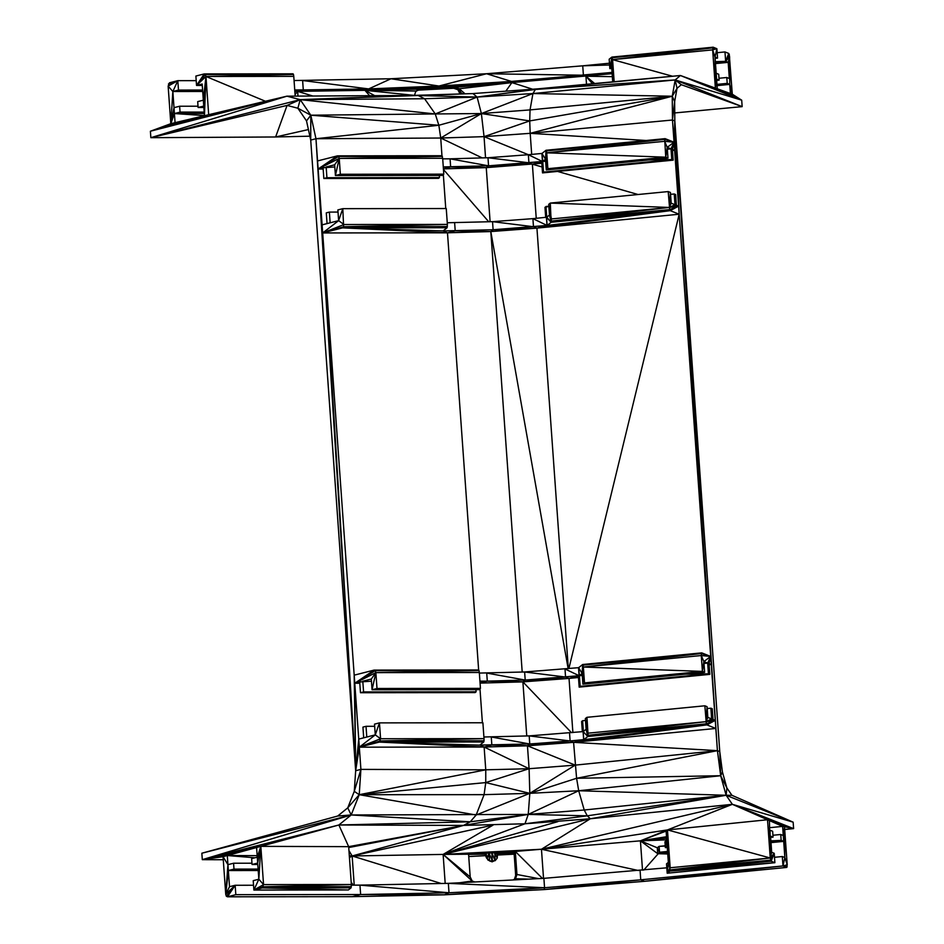 <?xml version="1.0" encoding="UTF-8"?>
<svg xmlns="http://www.w3.org/2000/svg" width="944" height="944" viewBox="0 0 944 944"><rect width="100%" height="100%" fill="white"/><g stroke="black" fill="none" stroke-linecap="round" stroke-linejoin="round"><path stroke-width="1.42" d="M252.06 864.492L257.7 863.052L258.845 879.218L253.216 880.658L253.889 890.062L262.22 887.926L263.553 884.599L260.827 846.355L338.872 824.985L351.192 814.967L359.227 794.695L360.903 769.384L359.322 747.176L379.252 742.09L380.585 738.751L379.453 722.88L374.508 724.142L375.275 734.869L366.779 737.04L366.024 726.314L362.933 727.104L363.7 737.83L358.744 739.093L354.767 683.255L359.711 681.981L360.478 692.719L363.57 691.928L362.803 681.202L371.299 679.031L372.054 689.757L478.856 689.639L480.449 688.377L479.316 672.506L375.865 672.624L375.264 670.665L374.119 670.087L354.189 675.172L322.683 232.944L355.664 770.729L354.283 791.343L347.746 807.852L337.704 816.017L201.839 853.223L202.311 859.665L256.591 847.511L257.275 857.176L251.647 858.615L252.06 864.492L257.795 864.48M295.177 96.123L293.773 76.37L205.969 76.464L205.367 74.505L204.211 73.927L195.88 76.051L196.541 85.456L202.181 84.016L203.326 100.182L197.697 101.622L198.11 107.498L203.857 107.498M258.231 870.51L228.365 870.545L233.994 869.105L233.581 863.229L227.941 864.669L225.734 894.251L226.336 896.222L227.48 896.8L235.823 894.676L360.632 894.534L449.014 892.764L544.558 887.738L640.74 879.82L782.989 865.943L786.73 867.43L787.213 864.775L784.535 827.215L783.697 841.375L771 842.614M223.268 859.736L202.311 859.665L338.872 824.985L470.242 821.799L351.192 814.967L202.311 859.665L223.055 856.692L227.941 864.669L229.522 886.699L235.15 885.271L227.48 896.8L352.289 896.658L444.494 894.818L544.157 889.578L644.481 881.318L786.73 867.43M198.11 107.498L203.751 106.058L204.435 115.723L175.065 122.673L174.416 113.551L180.056 112.112L179.631 106.235L198.028 106.212M179.631 106.235L174.003 107.675L172.846 91.509L178.487 90.069L177.814 80.665L169.472 82.789L168.138 86.128L170.817 123.688L150.391 131.228L150.851 137.682L287.07 105.409L297.867 108.23L306.517 120.903L310.718 140.066L310.812 115.203L300.192 99.639L286.929 96.17L208.683 114.708L205.969 76.464L196.541 85.456L202.276 85.456M541.832 163.265L486.254 167.643L490.113 221.734M784.7 829.528L793.609 828.62L793.149 822.165L731.942 795.308L726.88 787.945L722.431 772.015L719.765 751.613L674.818 120.938L674.653 101.574L677.025 88.311L681.308 84.7L742.161 106.637L741.701 100.182L732.296 94.199L729.275 54.481L728.721 53.43L724.98 51.932L725.653 61.336L728.178 62.351L729.334 78.517L726.797 77.502L727.222 83.379L729.747 84.394L730.396 93.515L717.275 88.795L716.59 79.131L719.116 80.146L718.703 74.257L716.177 73.254L715.021 57.088L717.546 58.103L716.874 48.699L713.133 47.2L712.661 49.867L715.375 88.111L680.423 75.508L675.172 79.945L672.258 96.229L672.47 120.018L674.051 142.225L665.119 138.65L664.682 139.311L665.756 157.188L667.974 158.073L667.207 147.335L671.019 148.869L671.786 159.595L673.166 160.15L542.517 172.894L541.762 162.167L542.446 161.483L488.555 165.825L443.291 166.923M366.024 726.314L374.662 726.302M483.918 736.993L529.183 735.895L583.191 731.6L581.622 721.511L582.613 720.72L583.38 731.447L586.118 729.287L585.363 718.561L586.956 717.31L588.088 735.329L706.336 723.824L706.891 724.886L715.823 728.449L717.416 750.657L720.685 775.72L726.137 795.273L732.367 804.323L590.342 818.755L443.125 854.414L485.983 853.069L486.597 858.096L486.136 855.193L486.597 858.096L489.594 860.963L487.234 858.674L488.119 860.232M359.711 681.981L371.452 681.19M205.367 74.505L196.541 85.456L204.211 73.927L293.065 73.821L293.478 74.446L205.367 74.505L293.065 73.821M293.773 76.37L293.478 74.446L205.969 76.464L203.751 106.058L203.326 100.182L205.969 76.464L204.435 115.723L208.683 114.708L150.391 131.228L204.435 115.723M204.423 115.569L174.416 113.551L204.282 113.516M204.199 112.419L180.056 112.112L204.175 112.088M233.581 863.229L251.965 863.205M522.197 672.045L490.809 231.563L447.48 232.814L322.683 232.944L342.601 227.858L343.628 226.725L342.802 208.659L337.869 209.922L338.625 220.648L330.14 222.808L329.373 212.081L326.282 212.872L327.049 223.598L322.105 224.861L355.664 770.729L310.718 140.066L315.969 138.733L310.812 115.203L435.267 113.953L300.192 99.639L411.537 95.462L286.929 96.17L150.391 131.228L175.065 122.673L170.817 123.688L174.416 113.551L174.003 107.675L170.817 123.688L172.846 91.509L202.712 91.474M726.797 77.502L718.986 78.269M727.222 83.379L716.968 84.382M717.051 85.503L729.747 84.394L717.051 85.633M774.505 857.294L782.316 856.538L782.989 865.943L784.853 857.541L783.697 841.375L770.988 842.496M782.316 856.538L784.853 857.541L787.213 864.775L782.989 865.943L787.154 866.769M543.532 878.357L541.455 849.246L515.306 851.441L516.946 874.486L538.576 878.616M642.51 870.179L640.421 840.833L541.455 849.246L443.125 854.414L477.251 853.506L468.554 853.895L470.195 876.941L443.125 854.414L484.897 854.096M514.008 852.019L515.684 875.489L515.306 851.441L443.125 854.414L352.147 855.972L354.224 885.13M514.032 852.267L443.125 854.414L493.146 825.056L352.147 855.972L349.445 857.659M489.594 860.963L492.178 861.837L492.367 860.834L489.594 860.963L488.898 852.916L485.074 853.47L485.9 855.37L484.803 853.883L486.597 858.096M492.178 861.837L494.302 860.751M506.48 851.972L497.665 852.456L497.205 858.167L495.14 860.704L492.367 860.834L488.898 852.916L443.125 854.414L524.97 823.782L528.239 814.412L529.82 793.338L575.203 765.124L717.416 750.657L576.595 778.281L720.685 775.72L578.696 790.742L726.137 795.273L590.342 818.755L524.97 823.782L587.262 815.828L726.137 795.273L731.942 795.308M514.055 852.739L488.898 852.916L487.234 858.674L485.983 853.069L477.251 853.506L484.862 854.025M497.818 854.58L494.739 852.609L497.205 858.167L495.14 860.704L491.824 852.774L443.125 854.414L557.786 821.658M495.14 860.704L494.739 852.609L443.125 854.414L497.665 852.456M514.397 879.289L515.684 875.489L516.946 874.486L515.518 878.734L513.017 879.961M784.688 829.387L793.609 828.62L782.623 826.378L769.938 827.664M468.743 856.55L485.57 855.665M497.748 855.028L514.161 854.167M514.114 853.541L497.771 853.895M484.921 854.167L468.602 854.45L484.909 854.119M528.746 879.135L515.518 878.734M352.289 896.658L360.632 894.534L359.959 885.13L448.341 883.36L543.886 878.345L666.806 867.807M474.797 881.967L472.189 881.023L443.125 854.414L445.19 883.419M459.586 882.77L472.189 881.023L470.195 876.941M227.941 864.669L227.292 855.535L202.311 859.665L260.827 846.355L227.292 855.535L257.169 855.642M349.327 855.96L352.147 855.972L349.304 855.724M667.656 852.703L657.708 853.683L657.295 847.795L659.113 846.367L665.237 845.765M772.935 835.251L780.747 834.496L783.272 835.499L782.623 826.378L769.431 820.584L770.245 857.99L771.154 861.211L774.882 862.698L774.222 853.293L771.685 852.29L770.54 836.124L773.065 837.127L770.623 837.363M666.617 838.166L640.421 840.833L667.479 829.918L670.169 867.76L770.245 857.99L769.431 820.584L793.609 828.62L782.623 826.378M667.278 847.452L665.367 847.641L664.954 841.765L666.771 840.337L666.11 831.086L667.479 829.918L541.455 849.246L590.342 818.755L524.97 823.782L463.551 825.422L470.242 821.799L476.165 815.002L359.227 794.695L485.759 769.82L484.13 747.034L527.448 745.795L573.586 742.338L576.595 778.281L578.696 790.742L584.218 810.011L726.137 795.273L793.149 822.165L732.367 804.323L767.519 819.746L770.245 857.99L770.115 830.248L772.652 831.251L773.065 837.127L770.623 837.34M643.773 870.061L659.537 852.243L659.113 846.367L665.26 846.06M780.747 834.496L781.172 840.372L770.906 841.375M667.561 851.464L659.537 852.243L657.295 847.795L640.421 840.833L666.735 839.853M770.882 840.88L781.172 840.372L783.697 841.375L783.272 835.499L784.535 827.215L784.853 857.541M351.357 885.142L359.959 885.13L449.014 892.764L448.341 883.36L544.558 887.738L543.886 878.345M717.416 750.657L674.818 120.938L674.051 142.225L672.411 149.412L671.786 159.595L543.52 172.115L673.166 160.15L672.411 149.412L674.63 150.308L678.606 206.146L676.388 205.261L675.621 194.535L674.24 193.98L675.007 204.706L671.196 203.184L670.429 192.458L668.21 191.573L669.697 209.603L670.24 210.654L679.184 214.229L710.702 656.446L701.758 652.87L701.274 655.537L702.407 671.408L704.625 672.293L703.858 661.567L707.67 663.089L708.437 673.815L709.817 674.37L709.05 663.644L711.269 664.529L715.257 720.366L713.027 719.481L712.272 708.755L710.879 708.201L711.646 718.927L707.835 717.405L707.08 706.678L704.861 705.793L706.336 723.824L587.793 736.509L706.891 724.886L573.586 742.338L717.416 750.657L719.765 751.613L720.685 775.72L722.431 772.015M666.771 840.337L667.184 846.213L667.479 829.918L668.34 862.379L670.181 869.908L770.245 857.99L774.222 853.293L771.154 861.211L669.886 871.088L774.882 862.698L667.184 873.212L666.523 863.807L668.34 862.379L667.184 846.213L665.367 847.641L667.479 829.918L732.367 804.323L793.609 828.62L767.519 819.746L667.479 829.918L770.245 857.99L771.685 852.29M669.886 871.088L667.184 873.212L670.181 869.908L770.599 860.149L669.886 871.088L670.181 869.908M485.759 769.82L485.747 782.588L529.82 793.338L484.095 794.659L485.747 782.588L359.227 794.695L354.283 791.343L360.903 769.384L485.759 769.82L529.088 768.711L529.82 793.338L476.165 815.002L484.095 794.659L359.227 794.695L347.746 807.852L351.192 814.967L528.239 814.412L584.218 810.011L587.262 815.828L528.239 814.412L578.696 790.742L529.82 793.338L576.595 778.281M715.823 728.449L573.586 742.338L583.77 739.683L583.191 731.6L587.793 736.509L583.77 739.683L706.891 724.886L715.257 720.366L715.823 728.449L674.818 120.938L715.257 720.366L706.336 723.824M586.118 729.287L587.793 736.509L585.363 718.561L588.088 733.169L705.994 721.664L588.088 735.329L587.793 736.509L583.191 731.6M704.861 705.793L586.956 717.31M710.879 708.201L707.209 708.566M585.492 720.437L582.613 720.72M582.342 731.624L581.622 721.511L583.38 731.447M709.133 664.718L711.269 664.529L674.818 120.938L711.269 664.529L709.133 664.741M578.483 677.497L569.031 678.417L572.878 732.544M709.05 663.644L707.67 663.089L710.702 656.446L709.05 663.644L708.437 673.815L580.171 686.335L579.168 687.126L578.401 676.4L569.031 678.417L522.893 681.875L487.293 681.143L525.206 680.058L524.628 671.975L578.637 667.679L582.66 664.505L701.758 652.87L583.085 665.119L701.333 653.543L583.368 667.042L584.501 682.913L582.908 684.176L582.141 673.45L579.404 675.609L580.171 686.335L709.817 674.37L579.168 687.126M703.988 663.396L707.67 663.089L703.988 663.443M582.283 675.326L579.404 675.609L582.295 675.574M703.858 661.567L701.274 655.537L710.702 656.446L703.858 661.567L702.407 671.408L584.501 682.913L704.625 672.293L582.908 684.176M701.274 655.537L583.368 667.042L702.407 671.408M578.519 667.632L579.097 675.715L578.637 667.679L582.141 673.45L582.66 664.505L583.368 667.042M668.21 191.573L550.305 203.078L551.154 222.277L670.24 210.654L536.935 228.118L679.184 214.229L568.878 668.564M548.842 206.217L545.974 206.5L546.729 217.226L549.479 215.067L548.712 204.341L551.438 218.949L669.343 207.444L551.449 221.097L669.697 209.603L551.154 222.277L547.119 225.451L536.935 228.118L568.323 668.623M669.697 209.603L678.606 206.146L679.184 214.229L674.818 120.938L678.606 206.146L670.24 210.654L547.119 225.451L546.541 217.368L551.154 222.277L548.712 204.341L550.305 203.078L669.343 207.444L676.388 205.261L675.007 204.706L675.621 194.535M674.24 193.98L670.559 194.334M545.691 217.391L544.971 207.279L548.865 206.453M672.411 149.412L671.019 148.869L674.051 142.225L674.63 150.308L672.482 150.509L674.63 150.308L674.818 120.938L672.47 120.018L530.186 133.328L531.684 154.391M545.632 161.105L542.753 161.377L543.52 172.115L541.762 162.167L532.381 164.185L536.239 218.324M542.564 161.53L541.986 153.447L528.345 154.722L528.923 162.805L532.381 164.185L542.564 161.53L543.52 172.115L542.517 172.894M667.349 149.164L671.019 148.869L667.349 149.223M667.207 147.335L664.635 141.317L674.051 142.225L667.207 147.335L665.756 157.188L547.862 168.693L667.974 158.073L546.257 169.944L545.502 159.217L542.753 161.377L545.644 161.341M664.635 141.317L546.729 152.822L547.862 168.693L546.257 169.944M543.52 172.115L541.986 153.447L546.021 150.273L546.446 150.887L664.682 139.311L546.729 152.822L665.756 157.188M542.753 161.377L541.986 153.447L545.502 159.217L546.021 150.273L665.119 138.65L546.446 150.887L546.729 152.822M547.119 225.451L493.11 229.746L443.066 230.914L447.09 227.74L447.385 224.412L343.935 224.53L322.683 232.944L318.128 169.023L323.072 167.761L323.839 178.487L326.919 177.696L326.164 166.97L334.648 164.799L335.415 175.525L442.205 175.419L443.798 174.156L442.665 158.285L339.226 158.403L338.625 156.433L337.468 155.854L317.55 160.94L315.969 138.733L438.842 125.257L310.812 115.203L297.867 108.23L300.192 99.639L472.932 93.574L538.328 88.807L680.423 75.508L535.39 89.456L675.172 79.945L532.935 93.539L672.258 96.229L530.186 133.328L484.048 136.644L485.546 157.813M300.192 99.639L150.851 137.682L275.613 136.974L287.07 105.409L300.192 99.639L424.588 98.742L477.121 97.067L538.328 88.807L535.39 89.456L532.935 93.539L530.044 109.905L672.258 96.229L677.025 88.311L675.172 79.945L681.308 84.7M528.392 154.722L484.048 136.644L440.73 138.025L315.969 138.733L355.664 770.729L318.128 169.023L337.468 155.854L441.957 155.736L440.73 138.025L481.369 113.551L530.044 109.905L529.714 120.926L672.258 96.229L674.653 101.574L672.47 120.018M529.714 120.926L481.369 113.551L484.048 136.644L529.714 120.926L530.186 133.328L646.168 140.503M674.748 112.938L742.161 106.637L675.172 79.945L741.701 100.182L715.375 88.111L715.021 57.088L712.661 49.867L612.585 59.625L614.155 81.715M611.759 68.428L609.848 68.617L609.175 59.212L611.877 57.088L612.29 57.702L712.708 47.861L612.585 59.625L672.565 76.252M612.715 81.845L611.665 67.177L609.848 68.617L611.877 57.088L713.133 47.2L612.29 57.702L613.329 81.786M715.104 58.304L717.546 58.103L715.115 58.339M680.423 75.508L741.701 100.182L730.396 93.515L732.296 94.199L729.747 84.394L729.618 56.64L728.178 62.351L715.481 63.59M612.137 73.679L511.896 82.612L505.819 91.179M724.98 51.932L717.169 52.699M609.47 63.213L582.731 65.82L583.404 75.225L486.549 73.738L438.96 86.034L368.667 88.913L303.284 89.928L302.623 80.523L368.667 88.913L391.005 78.753L294.068 80.535M729.747 84.394L729.618 56.64L725.653 61.336L715.399 62.339M612.042 72.428L511.459 81.42L438.96 86.034L391.005 78.753L486.549 73.738L511.459 81.42L511.896 82.612L459.221 88.76L461.321 93.928M360.903 769.384L355.664 770.729L354.767 683.255L374.119 670.087L478.608 669.969L375.264 670.665L479.033 670.582L478.608 669.969M479.316 672.506L479.033 670.582L375.865 672.624L372.054 689.757L376.998 688.495L375.865 672.624L371.299 679.031M258.845 879.218L253.889 890.062L348.371 889.956L351.074 887.832L351.357 884.504L263.553 884.599L258.845 879.218L260.827 846.355L257.7 863.052L257.275 857.176L260.827 846.355L348.666 846.662L338.872 824.985L463.551 825.422L524.97 823.782M351.074 887.832L262.22 887.926L351.369 886.652L263.246 886.794L351.357 884.504L348.666 846.662L463.551 825.422L352.147 855.972L348.938 850.591M229.522 886.699L225.734 894.251L223.055 856.692L227.292 855.535L254.927 857.777M235.823 894.676L235.15 885.271L253.535 885.248M482.231 157.908L440.73 138.025L438.842 125.257L435.267 113.953L424.588 98.742L418.239 95.533L411.537 95.462L472.932 93.574L477.121 97.067L418.239 95.533M323.155 169.023L318.128 169.023L339.226 158.403L335.415 175.525L340.347 174.262L339.226 158.403L442.382 156.35L338.625 156.433L441.957 155.736L442.665 158.285M479.351 673.072L524.628 671.975L565.562 677.037L564.984 668.954L579.215 675.762L578.401 676.4L580.171 686.335L578.637 667.679L580.171 686.335M549.479 215.067L551.154 222.277L546.729 217.226L532.9 218.642L533.478 226.725L536.935 228.118L490.809 231.563L493.11 229.746L492.532 221.663L447.267 222.76M479.93 681.155L487.293 681.143L486.715 673.06L525.206 680.058L579.097 675.715L569.031 678.417L579.215 675.762M338.625 156.433L318.128 169.023L317.55 160.94L355.664 770.729L359.322 747.176L358.744 739.093L355.664 770.729L354.189 675.172L354.767 683.255L359.806 683.244M480.071 683.102L522.893 681.875L525.206 680.058M526.752 735.966L522.893 681.875L565.562 677.037L569.031 678.417M483.741 741.972L379.252 742.09L479.717 745.146L483.741 741.972L484.036 740.792L380.279 740.946L359.322 747.176L380.585 738.751L375.275 734.869L359.322 747.176L484.13 747.034L479.977 745.076L529.761 743.978L570.117 740.957L569.539 732.874M380.585 738.751L484.024 738.645L484.036 740.792L379.252 742.09L484.13 747.034L491.848 745.064L491.269 736.981L529.761 743.978L529.183 735.895L570.117 740.957L583.652 739.636L583.073 731.553M375.275 734.869L379.453 722.88L482.903 722.774L484.024 738.645L380.279 740.946M485.747 782.588L529.088 768.711L527.448 745.795L529.761 743.978M484.13 747.034L529.088 768.711L575.203 765.124L527.448 745.795L570.117 740.957L573.586 742.338L583.77 739.683M348.725 847.559L463.551 825.422L528.239 814.412L470.242 821.799M360.478 692.719L475.115 692.589L476.106 691.799L475.953 689.639M475.115 692.589L363.57 691.928L476.106 691.799M478.856 689.639L376.998 688.495L480.449 688.377M546.423 217.321L547.001 225.404L532.9 218.642L492.532 221.663L533.478 226.725L490.809 231.563L455.209 230.843L447.48 232.814L342.601 227.858L447.385 226.56L343.628 226.725L447.385 224.412L446.252 208.541L342.802 208.659L338.625 220.648L343.935 224.53M447.09 227.74L342.601 227.858L443.066 230.914L447.48 232.814L478.643 670.016M329.373 212.081L338.023 212.07M445.757 208.541L443.326 174.522M541.868 153.4L542.446 161.483L528.345 154.722L487.977 157.742L528.923 162.805L486.254 167.643L443.42 168.87M450.642 166.911L486.254 167.643L488.555 165.825L487.977 157.742L450.076 158.828L450.642 166.911L443.42 168.764M323.839 178.487L438.464 178.357L439.467 177.578L439.314 175.419M438.464 178.357L326.919 177.696L439.467 177.578M323.072 167.761L334.801 166.958M442.205 175.419L340.347 174.262L443.798 174.156M488.555 165.825L450.076 158.828L442.712 158.84M535.39 89.456L477.121 97.067L532.935 93.539L481.369 113.551L477.121 97.067L435.267 113.953L481.369 113.551L438.842 125.257M312.853 96.028L297.655 91.367L297.997 96.111M369.635 95.698L364.939 90.329L297.655 91.367L303.284 89.928L294.74 89.94M374.721 95.674L364.939 90.329L437.273 87.367L511.896 82.612L583.404 75.225L585.929 76.228L612.349 76.653M532.687 89.22L511.896 82.612L454.925 87.273L459.221 88.76L465.038 93.81M462.619 93.893L461.238 92.807L461.262 93.928M586.507 84.299L585.929 76.228L594.661 83.532M609.588 64.983L582.731 65.82L486.549 73.738M414.499 95.368L364.939 90.329L415.891 91.025L419.868 89.114L364.939 90.329L454.925 87.273L457.946 89.751L459.221 88.76L459.976 93.81L461.238 92.807M415.738 91.497L419.868 89.114L454.925 87.273L453.663 88.276L457.946 89.751L459.988 93.963M414.499 95.261L415.891 91.025L418.605 90.117L453.663 88.276M309.868 136.184L275.613 136.974L308.417 129.564M719.116 80.146L716.685 80.382L719.116 80.146M258.149 869.4L233.994 869.105L258.125 869.07M294.835 91.379L297.655 91.367L295.071 94.565M360.632 894.534L444.494 894.818L544.558 887.738L544.157 889.578L640.74 879.82L640.079 870.415M178.487 90.069L202.606 90.046M168.445 83.933L177.814 80.665L172.846 91.509L168.138 86.128L177.814 80.665L196.199 80.641M482.396 722.774L479.977 688.754M454.63 222.76L455.209 230.843M640.74 879.82L644.481 881.318L782.989 865.943M515.306 851.441L542.446 878.416M486.136 855.193L485.074 853.47M491.824 852.774L492.367 860.834M497.7 852.869L514.079 852.963M497.736 853.341L514.091 853.223M514.114 853.435L497.759 853.695M638.557 870.545L541.455 849.246L732.367 804.323M667.738 853.978L657.708 853.683L640.421 840.833L666.511 836.738M441.249 883.501L352.147 855.972M351.192 882.215L353.292 885.13M666.11 831.086L640.421 840.833M516.946 874.486L514.515 879.23M667.561 851.535L659.537 852.243M720.685 775.72L726.88 787.945L726.137 795.273M767.519 819.746L769.431 820.584M774.222 853.293L770.599 860.149M587.262 815.828L590.342 818.755M715.257 720.366L705.994 721.664L713.027 719.481L711.646 718.927L712.272 708.755M707.08 706.678L705.994 721.664L711.646 718.927M705.994 721.664L707.835 717.405M685.804 674.134L708.437 673.815M710.702 656.446L701.333 653.543M678.606 206.146L669.343 207.444L675.007 204.706M671.196 203.184L669.343 207.444L670.429 192.458M542.446 161.483L532.381 164.185L542.104 166.982M557.597 171.43L638.061 194.511M649.165 159.902L671.786 159.595M674.051 142.225L664.682 139.311M741.701 100.182L715.375 88.111L716.59 79.131L716.177 73.254L715.375 88.111M712.661 49.867L716.874 48.699L712.708 47.861M715.021 57.088L716.874 48.699M715.351 61.667L725.653 61.336L729.275 54.481M725.653 61.336L728.721 53.43M310.812 115.203L306.517 120.903M375.865 672.624L354.767 683.255L375.264 670.665M201.839 853.223L351.192 814.967L337.704 816.017M263.553 884.599L253.889 890.062L263.246 886.794M348.371 889.956L262.22 887.926M228.365 870.545L225.734 894.251L235.15 885.271L226.336 896.222M150.851 137.682L286.929 96.17M265.429 101.268L205.969 76.464M568.146 668.635L490.809 231.563M536.935 228.118L547.001 225.404M582.66 664.505L584.501 682.913L583.085 665.119M582.141 673.45L584.501 682.913M578.637 667.679L579.404 675.609M480.059 682.984L487.293 681.143M522.893 681.875L571.498 732.686M491.848 745.064L527.448 745.795M588.088 735.329L585.363 718.561M670.169 867.76L667.184 873.212L668.34 862.379M551.449 221.097L548.712 204.341M546.541 217.368L544.971 207.279L546.729 217.226M343.628 226.725L322.683 232.944L338.625 220.648M488.756 221.781L443.468 169.507M339.226 158.403L334.648 164.799M546.021 150.273L547.862 168.693L546.446 150.887M545.502 159.217L547.862 168.693M592.478 83.745L585.929 76.228M612.809 81.833L612.585 59.625L613.081 81.809M368.667 88.913L364.939 90.329L303.284 89.928M364.939 90.329L438.96 86.034L437.273 87.367L511.459 81.42M419.868 89.114L427.313 89.692L437.332 88.252L444.848 88.771L454.925 87.273M436.069 89.243L437.332 88.252M612.29 57.702L609.848 68.617L612.585 59.625L611.665 67.177M444.494 894.818L449.014 892.764M330.14 222.808L327.049 223.598M363.7 737.83L366.779 737.04"/></g></svg>
